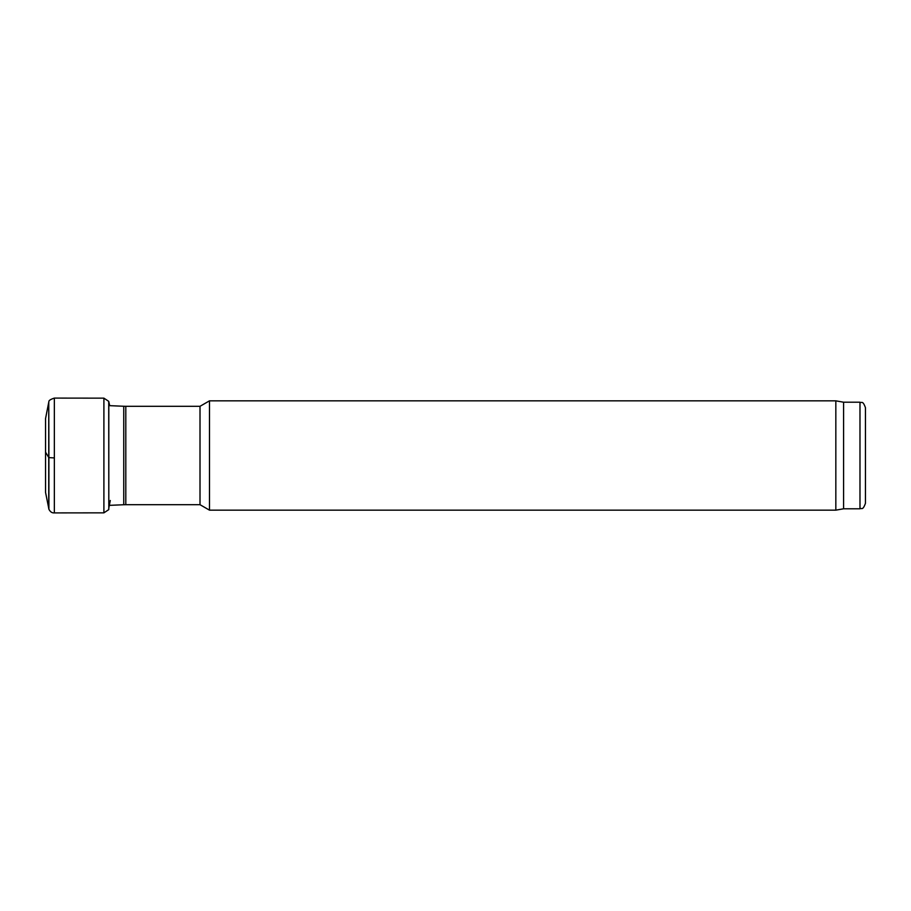 <?xml version="1.0" encoding="UTF-8"?>
<svg xmlns="http://www.w3.org/2000/svg" width="911" height="911" viewBox="0 0 911 911"><rect width="100%" height="100%" fill="white"/><g stroke="black" fill="none" stroke-linecap="round" stroke-linejoin="round"><path stroke-width="1.37" d="M48.738 402.286L48.761 457.504L48.738 402.286L45.55 418.559L45.55 492.441L48.955 509.34C50.287 511.914 52.086 513.098 54.353 512.904L54.353 457.926L48.898 457.607L48.898 509.192M108.728 508.452L108.728 509.648L103.9 512.847L103.9 398.153L108.728 401.352L108.808 509.34L108.808 401.66L109.684 405.657M859.984 402.206L859.984 508.793C861.647 507.632 862.649 511.048 865.45 503.327L865.45 407.672C862.649 399.952 861.647 403.368 859.984 402.206L843.586 402.206L835.831 400.84L209.484 400.84L209.484 510.16L835.831 510.16L835.831 400.84M859.984 508.793L843.586 508.793L843.586 402.206M209.484 510.16L200.01 504.694L200.01 406.306L209.484 400.84M48.738 508.714L48.738 457.47L45.55 452.175M48.761 402.195L48.898 457.607M48.898 401.808C48.499 400.669 50.321 399.428 54.353 398.096L54.353 457.926M110.288 500.481L108.808 508.11M48.761 457.504L48.761 508.805M200.01 504.694L125.809 504.694L125.809 406.306L200.01 406.306M109.684 505.343L123.748 504.74L123.748 406.26L125.809 406.306M54.353 398.096L103.9 398.153M54.353 512.904L103.9 512.847M843.586 508.793L835.831 510.16M123.748 504.74L125.809 504.694M108.808 405.623L123.748 406.26"/></g></svg>
